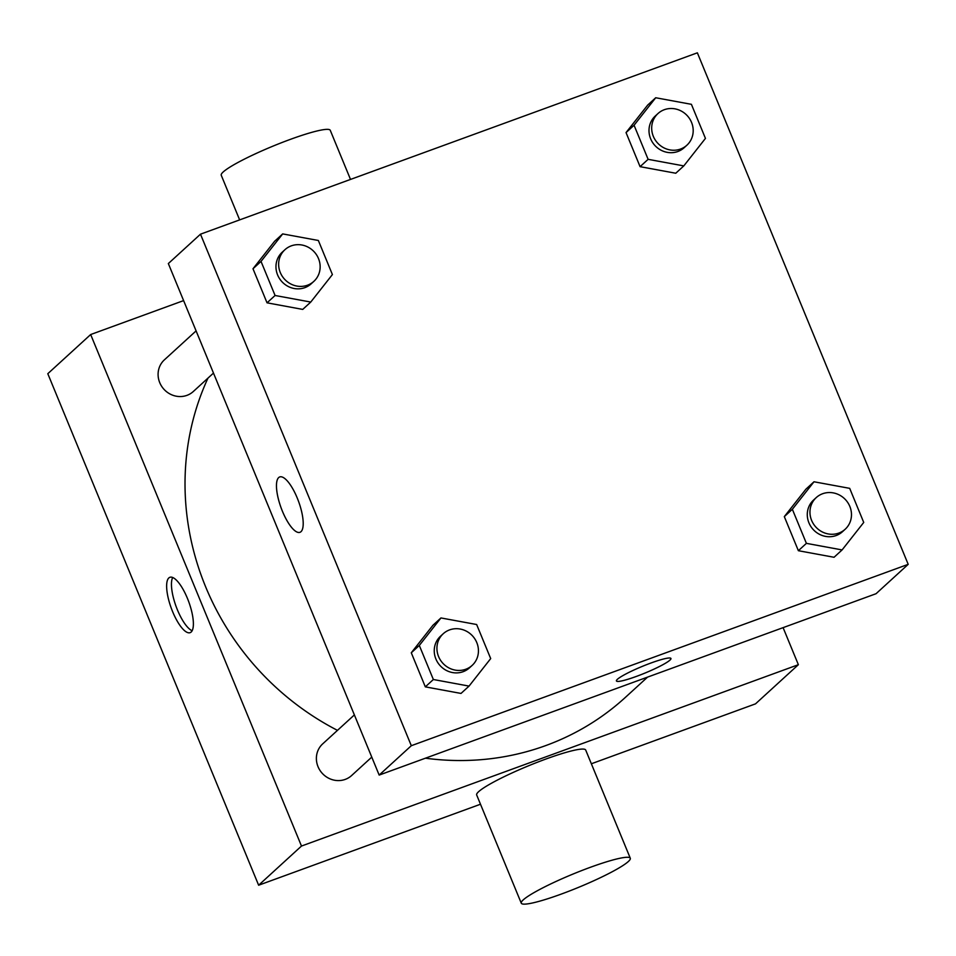 <?xml version="1.0" encoding="UTF-8"?>
<svg xmlns="http://www.w3.org/2000/svg" width="956" height="956" viewBox="0 0 956 956"><rect width="100%" height="100%" fill="white"/><g stroke="black" fill="none" stroke-linecap="round" stroke-linejoin="round"><path stroke-width="1.43" d="M783.095 627.638L798.368 664.695L755.515 703.855L591.358 763.772M480.486 804.235L258.634 885.22L47.8 373.7L90.665 334.54L183.612 300.602M798.368 664.695L301.487 846.048L258.634 885.22M301.487 846.048L90.665 334.54M168.854 577.926A29.481 9.309 69.9 0 1 169.893 577.293A29.481 9.309 69.9 0 1 188.75 601.79A29.481 9.309 69.9 0 1 190.113 632.669A29.481 9.309 69.9 0 1 171.937 609.952A29.481 9.309 69.9 0 1 168.854 577.926M207.978 378.11A268.003 252.181 47.6 0 0 337.48 730.36M425.432 758.192A268.003 252.181 47.6 0 0 625.296 697.462L647.571 677.111M354.377 714.909L322.674 743.888A21.438 20.172 47.6 0 0 322.244 773.32A21.438 20.172 47.6 0 0 351.605 775.543L371.776 757.104M196.1 330.884L164.384 359.85A21.438 20.172 47.6 0 0 163.954 389.283A21.438 20.172 47.6 0 0 193.315 391.506L213.487 373.079M521.271 903.181L476.674 794.974A58.961 7.206 -22.4 0 1 528.429 765.84A58.961 7.206 -22.4 0 1 585.693 750.042L630.291 858.237A58.961 7.206 -22.4 0 1 561.041 894.171A58.961 7.206 -22.4 0 1 521.271 903.181A58.961 7.206 -22.4 0 1 573.038 874.047A58.961 7.206 -22.4 0 1 630.291 858.237M350.505 179.429L330.262 130.315A58.961 7.206 157.6 0 0 290.481 139.325A58.961 7.206 157.6 0 0 221.242 175.247L239.645 219.892M192.132 630.721A29.481 9.309 69.9 0 1 176.083 606.415A29.481 9.309 69.9 0 1 172.689 577.484M379.174 775.077L168.34 263.557L200.485 234.184L697.366 52.819L908.2 564.339L411.319 745.704L379.174 775.077L876.055 593.712L908.2 564.339M411.319 745.704L200.485 234.184M299.945 532.325A29.481 9.309 69.9 0 1 281.769 509.596A29.481 9.309 69.9 0 1 278.686 477.582A29.481 9.309 69.9 0 1 279.726 476.936A29.481 9.309 69.9 0 1 298.571 501.434A29.481 9.309 69.9 0 1 299.945 532.325A29.481 9.309 69.9 0 1 281.757 509.596A29.481 9.309 69.9 0 1 278.686 477.582A29.481 9.309 69.9 0 1 279.726 476.936M842.093 549.927L834.05 557.276L798.368 550.704L784.314 516.622L805.968 489.125L813.998 481.776L849.693 488.349L863.734 522.43L842.093 549.927L806.398 543.355L792.357 509.285L813.998 481.776M310.76 302.06L302.729 309.409L267.035 302.825L252.993 268.756L274.635 241.247L282.677 233.909L318.36 240.482L332.401 274.563L310.76 302.06L275.077 295.488L261.024 261.406L282.677 233.909M469.049 686.097L461.007 693.435L425.324 686.862L411.283 652.781L432.925 625.284L440.955 617.946L476.65 624.519L490.691 658.588L469.049 686.097L433.355 679.513L419.314 645.443L440.955 617.946M683.803 165.902L675.773 173.239L640.078 166.667L626.037 132.585L647.678 105.088L655.708 97.751L691.403 104.323L705.444 138.393L683.803 165.902L648.12 159.329L634.067 125.248L655.708 97.751M670.945 658.469A29.481 3.597 -22.4 0 1 636.314 676.43A29.481 3.597 -22.4 0 1 616.429 680.947A29.481 3.597 -22.4 0 1 642.312 666.38A29.481 3.597 -22.4 0 1 670.945 658.469A29.481 3.597 -22.4 0 1 636.326 676.442A29.481 3.597 -22.4 0 1 616.429 680.935M657.979 113.549L655.29 115.999A21.438 20.172 47.6 0 0 654.86 145.431A21.438 20.172 47.6 0 0 684.221 147.654L686.898 145.204A21.438 20.172 47.6 0 0 689.73 118.903A21.438 20.172 47.6 0 0 664.324 109.701A21.438 20.172 47.6 0 0 657.979 113.549A21.438 20.172 47.6 0 0 657.549 142.982A21.438 20.172 47.6 0 0 686.898 145.204M648.12 159.329L640.078 166.667M634.067 125.248L626.037 132.585M816.257 497.574L813.58 500.024A21.438 20.172 47.6 0 0 813.15 529.469A21.438 20.172 47.6 0 0 842.511 531.679L845.188 529.23A21.438 20.172 47.6 0 0 848.02 502.94A21.438 20.172 47.6 0 0 822.614 493.738A21.438 20.172 47.6 0 0 816.257 497.574A21.438 20.172 47.6 0 0 815.827 527.019A21.438 20.172 47.6 0 0 845.188 529.23M806.398 543.355L798.368 550.704M792.357 509.285L784.314 516.622M284.936 249.707L282.259 252.157A21.438 20.172 47.6 0 0 281.829 281.59A21.438 20.172 47.6 0 0 311.178 283.812L313.855 281.363A21.438 20.172 47.6 0 0 316.687 255.073A21.438 20.172 47.6 0 0 291.281 245.859A21.438 20.172 47.6 0 0 284.936 249.707A21.438 20.172 47.6 0 0 284.506 279.152A21.438 20.172 47.6 0 0 313.855 281.363M275.077 295.488L267.035 302.825M261.024 261.406L252.993 268.756M443.226 633.744L440.537 636.194A21.438 20.172 47.6 0 0 440.107 665.627A21.438 20.172 47.6 0 0 469.468 667.85L472.145 665.4A21.438 20.172 47.6 0 0 474.977 639.098A21.438 20.172 47.6 0 0 449.571 629.896A21.438 20.172 47.6 0 0 443.226 633.744A21.438 20.172 47.6 0 0 442.783 663.177A21.438 20.172 47.6 0 0 472.145 665.4M433.355 679.513L425.324 686.862M419.314 645.443L411.283 652.781"/></g></svg>
